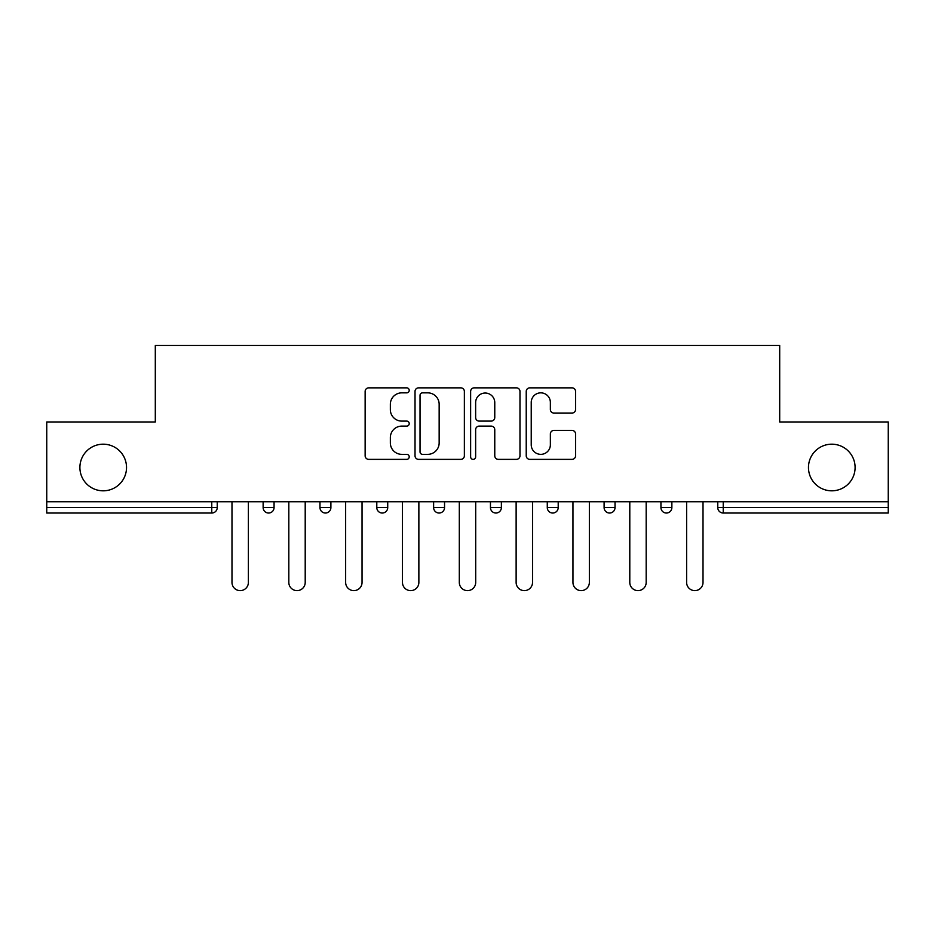 <?xml version="1.0" encoding="UTF-8"?>
<svg xmlns="http://www.w3.org/2000/svg" width="935" height="935" viewBox="0 0 935 935"><rect width="100%" height="100%" fill="white"/><g stroke="black" fill="none" stroke-linecap="round" stroke-linejoin="round"><path stroke-width="1.4" d="M126.529 467.5A23.317 23.317 0 0 1 103.212 490.817A23.317 23.317 0 0 1 79.896 467.5A23.317 23.317 0 0 1 103.212 444.183A23.317 23.317 0 0 1 126.529 467.5M855.104 467.5A23.317 23.317 0 0 1 831.788 490.817A23.317 23.317 0 0 1 808.471 467.5A23.317 23.317 0 0 1 831.788 444.183A23.317 23.317 0 0 1 855.104 467.5M409.214 390.351A2.501 2.501 0 0 0 406.713 387.85L368.717 387.85A3.576 3.576 0 0 0 365.141 391.426L365.141 455.789A3.576 3.576 0 0 0 368.717 459.365L406.713 459.365A2.501 2.501 0 0 0 409.214 456.864A2.501 2.501 0 0 0 406.713 454.352L401.793 454.352A11.442 11.442 0 0 1 390.351 442.909L390.351 437.557A11.442 11.442 0 0 1 401.793 426.115L406.713 426.115A2.501 2.501 0 0 0 409.214 423.602A2.501 2.501 0 0 0 406.713 421.101L401.793 421.101A11.442 11.442 0 0 1 390.351 409.659L390.351 404.294A11.442 11.442 0 0 1 401.793 392.852L406.713 392.852A2.501 2.501 0 0 0 409.214 390.351M571.998 413.06A3.576 3.576 0 0 0 575.574 409.483L575.574 391.426A3.576 3.576 0 0 0 571.998 387.85L529.806 387.85A3.576 3.576 0 0 0 526.23 391.426L526.23 455.789A3.576 3.576 0 0 0 529.806 459.365L571.998 459.365A3.576 3.576 0 0 0 575.574 455.789L575.574 433.98A3.576 3.576 0 0 0 571.998 430.404L553.941 430.404A3.576 3.576 0 0 0 550.364 433.98L550.364 444.791A9.56 9.56 0 0 1 540.804 454.352A9.56 9.56 0 0 1 531.232 444.791L531.232 402.424A9.56 9.56 0 0 1 540.804 392.852A9.56 9.56 0 0 1 550.364 402.424L550.364 409.483A3.576 3.576 0 0 0 553.941 413.06L571.998 413.06M46.75 501.744L46.75 421.966L155.303 421.966L155.303 345.471L779.697 345.471L779.697 421.966L888.25 421.966L888.25 501.744L46.75 501.744L46.75 507.576L211.766 507.576L211.766 501.744M464.368 391.426A3.576 3.576 0 0 0 460.791 387.85L418.6 387.85A3.576 3.576 0 0 0 415.023 391.426L415.023 455.789A3.576 3.576 0 0 0 418.6 459.365L460.791 459.365A3.576 3.576 0 0 0 464.368 455.789L464.368 391.426M474.209 387.85L516.4 387.85A3.576 3.576 0 0 1 519.977 391.426L519.977 455.789A3.576 3.576 0 0 1 516.4 459.365L498.343 459.365A3.576 3.576 0 0 1 494.767 455.789L494.767 429.679A3.576 3.576 0 0 0 491.191 426.115L479.211 426.115A3.576 3.576 0 0 0 475.634 429.679L475.634 456.864A2.501 2.501 0 0 1 473.133 459.365A2.501 2.501 0 0 1 470.632 456.864L470.632 391.426A3.576 3.576 0 0 1 474.209 387.85M211.766 513.034A5.47 5.47 0 0 0 217.236 507.576L211.766 507.576L211.766 513.034A5.47 5.47 0 0 0 217.236 507.576L217.236 501.744L217.236 507.576A5.47 5.47 0 0 1 211.766 513.034L46.75 513.034L46.75 507.576M888.25 501.744L888.25 513.034L723.234 513.034A5.47 5.47 0 0 1 717.764 507.576L717.764 501.744L717.764 507.576L888.25 507.576M263.132 501.744L263.132 507.576L263.132 501.744M268.602 513.034A5.47 5.47 0 0 1 263.132 507.576A5.47 5.47 0 0 0 268.602 513.034A5.47 5.47 0 0 0 274.06 507.576L274.06 501.744L274.06 507.576A5.47 5.47 0 0 1 268.602 513.034A5.47 5.47 0 0 1 263.132 507.576L274.06 507.576M319.969 501.744L319.969 507.576L319.969 501.744M330.897 501.744L330.897 507.576L330.897 501.744M376.793 501.744L376.793 507.576L376.793 501.744M387.721 501.744L387.721 507.576L387.721 501.744M444.546 501.744L444.546 507.576L433.618 507.576A5.47 5.47 0 0 0 439.088 513.034A5.47 5.47 0 0 1 433.618 507.576L433.618 501.744M490.454 507.576A5.47 5.47 0 0 0 495.912 513.034A5.47 5.47 0 0 0 501.382 507.576A5.47 5.47 0 0 1 495.912 513.034A5.47 5.47 0 0 0 501.382 507.576L501.382 501.744L501.382 507.576L490.454 507.576A5.47 5.47 0 0 0 495.912 513.034A5.47 5.47 0 0 1 490.454 507.576L490.454 501.744M547.279 501.744L547.279 507.576L547.279 501.744M558.207 501.744L558.207 507.576L558.207 501.744M604.103 501.744L604.103 507.576L604.103 501.744M615.031 501.744L615.031 507.576L615.031 501.744M660.94 501.744L660.94 507.576L660.94 501.744M671.868 501.744L671.868 507.576A5.47 5.47 0 0 1 666.398 513.034A5.47 5.47 0 0 1 660.94 507.576L671.868 507.576A5.47 5.47 0 0 1 666.398 513.034M325.427 513.034A5.47 5.47 0 0 1 319.969 507.576A5.47 5.47 0 0 0 325.427 513.034A5.47 5.47 0 0 0 330.897 507.576A5.47 5.47 0 0 1 325.427 513.034A5.47 5.47 0 0 1 319.969 507.576L330.897 507.576A5.47 5.47 0 0 1 325.427 513.034M382.251 513.034A5.47 5.47 0 0 1 376.793 507.576A5.47 5.47 0 0 0 382.251 513.034A5.47 5.47 0 0 0 387.721 507.576A5.47 5.47 0 0 1 382.251 513.034A5.47 5.47 0 0 1 376.793 507.576L387.721 507.576A5.47 5.47 0 0 1 382.251 513.034M444.546 507.576A5.47 5.47 0 0 1 439.088 513.034A5.47 5.47 0 0 0 444.546 507.576A5.47 5.47 0 0 1 439.088 513.034A5.47 5.47 0 0 1 433.618 507.576M552.749 513.034A5.47 5.47 0 0 1 547.279 507.576A5.47 5.47 0 0 0 552.749 513.034A5.47 5.47 0 0 0 558.207 507.576A5.47 5.47 0 0 1 552.749 513.034A5.47 5.47 0 0 1 547.279 507.576L558.207 507.576M609.573 513.034A5.47 5.47 0 0 1 604.103 507.576A5.47 5.47 0 0 0 609.573 513.034A5.47 5.47 0 0 0 615.031 507.576A5.47 5.47 0 0 1 609.573 513.034A5.47 5.47 0 0 1 604.103 507.576L615.031 507.576M422.538 392.852A2.501 2.501 0 0 0 420.037 395.353L420.037 451.85A2.501 2.501 0 0 0 422.538 454.352L427.716 454.352A11.442 11.442 0 0 0 439.158 442.909L439.158 404.294A11.442 11.442 0 0 0 427.716 392.852L422.538 392.852M494.767 402.599A9.56 9.56 0 0 0 485.195 393.039A9.56 9.56 0 0 0 475.634 402.599L475.634 417.524A3.576 3.576 0 0 0 479.211 421.101L491.191 421.101A3.576 3.576 0 0 0 494.767 417.524L494.767 402.599M231.985 582.435L231.985 501.744L231.985 582.435A8.193 8.193 0 0 0 240.19 590.628A8.193 8.193 0 0 0 248.383 582.435L248.383 501.744M288.822 582.435L288.822 501.744L288.822 582.435A8.193 8.193 0 0 0 297.014 590.628A8.193 8.193 0 0 0 305.207 582.435L305.207 501.744M345.646 582.435L345.646 501.744L345.646 582.435A8.193 8.193 0 0 0 353.839 590.628A8.193 8.193 0 0 0 362.044 582.435L362.044 501.744M402.471 582.435L402.471 501.744L402.471 582.435A8.193 8.193 0 0 0 410.675 590.628A8.193 8.193 0 0 0 418.868 582.435L418.868 501.744M459.307 582.435L459.307 501.744L459.307 582.435A8.193 8.193 0 0 0 467.5 590.628A8.193 8.193 0 0 0 475.693 582.435L475.693 501.744M516.132 582.435L516.132 501.744L516.132 582.435A8.193 8.193 0 0 0 524.325 590.628A8.193 8.193 0 0 0 532.529 582.435L532.529 501.744M572.956 582.435L572.956 501.744L572.956 582.435A8.193 8.193 0 0 0 581.161 590.628A8.193 8.193 0 0 0 589.354 582.435L589.354 501.744M629.793 582.435L629.793 501.744L629.793 582.435A8.193 8.193 0 0 0 637.986 590.628A8.193 8.193 0 0 0 646.178 582.435L646.178 501.744M686.617 582.435L686.617 501.744L686.617 582.435A8.193 8.193 0 0 0 694.81 590.628A8.193 8.193 0 0 0 703.015 582.435L703.015 501.744M723.234 501.744L723.234 513.034"/></g></svg>
